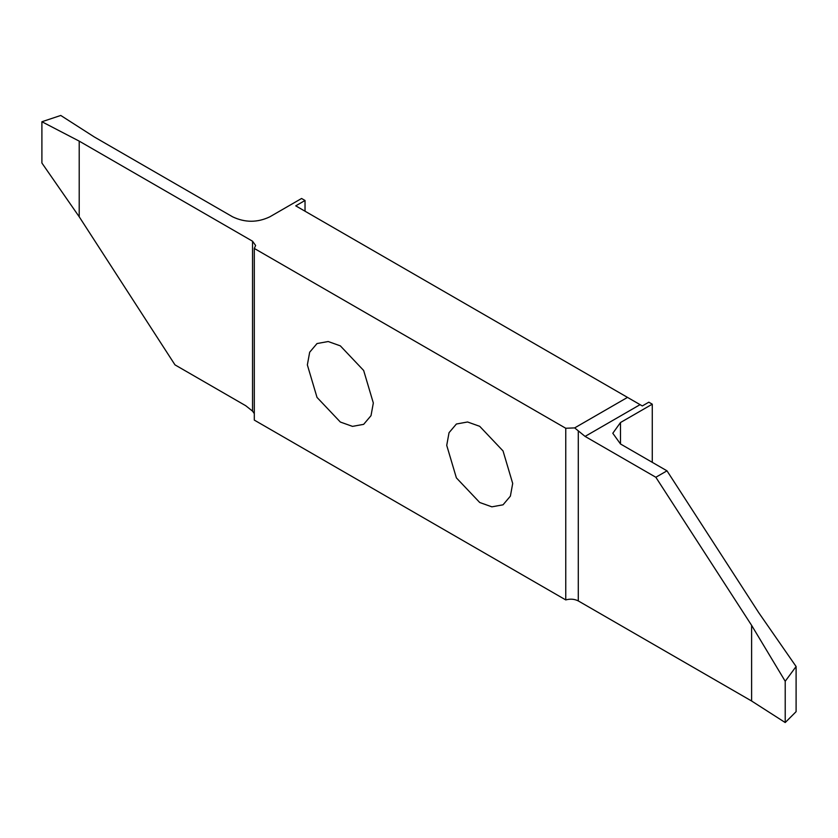 <?xml version="1.0" encoding="UTF-8"?>
<svg xmlns="http://www.w3.org/2000/svg" width="838" height="838" viewBox="0 0 838 838"><rect width="100%" height="100%" fill="white"/><g stroke="black" fill="none" stroke-linecap="round" stroke-linejoin="round"><path stroke-width="1.26" d="M512.699 483.453L503.041 450.949L479.713 426.322L467.573 421.985L456.385 424.018L449.042 432.691L446.727 445.366L456.385 477.88L479.713 502.496L491.854 506.833L503.041 504.811L510.384 496.138L512.699 483.453M305.032 211.218L305.032 200.481L301.575 198.491L269.805 216.833C257.413 222.719 245.031 222.719 232.639 216.833L94.348 136.992L60.755 115.455L41.9 121.74L79.212 141.13L252.542 241.208L255.621 245.492L254.302 248.446L254.302 420.1L565.755 599.914L565.755 428.26L254.302 248.446M652.268 404.178L648.822 402.188L642.317 405.938L640.085 404.649L585.081 436.409L655.84 477.262L751.613 625.358L785.216 681.263L796.1 666.514L758.788 612.767L666.996 470.83L620.497 443.983L612.798 433.256L620.497 422.53L652.268 404.178L652.268 462.325M307.357 364.907L317.015 397.411L340.343 422.038L352.484 426.374L363.661 424.342L371.014 415.669L373.329 402.994L363.661 370.48L340.343 345.864L328.203 341.527L317.015 343.549L309.672 352.222L307.357 364.907M254.302 413.574L252.542 411.133L245.754 405.728L174.995 364.876L79.212 216.78L41.9 163.022L41.9 121.74M79.212 141.13L79.212 216.78M565.755 428.26L574.659 427.904L627.505 397.39L640.085 404.649M305.032 200.481L295.741 205.844L627.505 397.39M585.081 436.409L574.659 427.904M796.1 666.514L796.1 711.661L785.216 722.545L751.613 701.008L578.293 600.93C574.491 599.002 570.322 598.667 565.755 599.914M751.613 701.008L751.613 625.358M785.216 722.545L785.216 681.263M655.84 477.262L666.996 470.83M252.542 411.133L252.542 241.208M578.293 431.004L578.293 600.93M620.497 422.53L620.497 443.983"/></g></svg>
